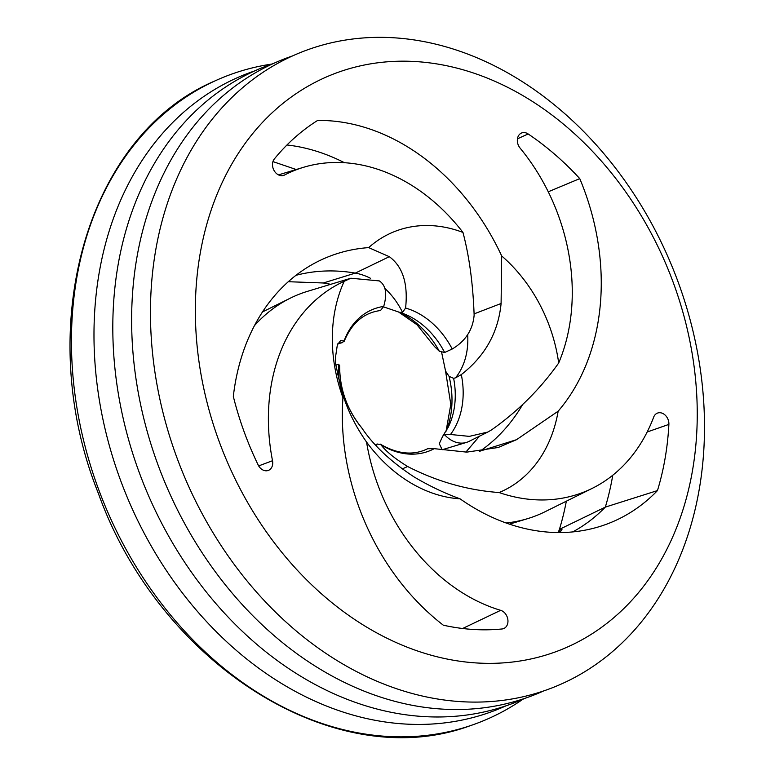 <?xml version="1.0" encoding="UTF-8"?>
<svg xmlns="http://www.w3.org/2000/svg" width="775" height="775" viewBox="0 0 775 775"><rect width="100%" height="100%" fill="white"/><g stroke="black" fill="none" stroke-linecap="round" stroke-linejoin="round"><path stroke-width="1.16" d="M522.999 699.195A347.026 269.632 -111.6 0 1 470.096 725.749A347.026 269.632 -111.6 0 1 102.097 498.49A347.026 269.632 -111.6 0 1 214.888 80.949A347.026 269.632 -111.6 0 1 271.637 64.093M506.065 705.802A341.678 265.467 -111.6 0 1 124.165 489.752A341.678 265.467 -111.6 0 1 254.772 70.874M524.888 698.352A341.678 265.467 -111.6 0 1 142.987 482.302A341.678 265.467 -111.6 0 1 273.594 63.424M543.711 690.903A341.678 265.467 -111.6 0 1 161.81 474.852A341.678 265.467 -111.6 0 1 292.417 55.974M703.845 404.192A341.678 265.467 -111.6 0 1 305.805 638.765A341.678 265.467 -111.6 0 1 272.79 66.175A341.678 265.467 -111.6 0 1 703.845 404.192M696.657 393.497A309.516 240.483 -111.6 0 1 336.079 605.992A309.516 240.483 -111.6 0 1 306.173 87.294A309.516 240.483 -111.6 0 1 696.657 393.497M647.173 431.995L668.883 424.4A9.746 7.576 68.4 0 0 665.115 415.071A9.746 7.576 68.4 0 0 656.958 413.327A9.746 7.576 68.4 0 0 653.683 417.115A183.2 142.338 68.4 0 1 592.255 488.347L545.048 511.742A187.589 145.748 68.4 0 1 527.513 518.678A187.589 145.748 68.4 0 1 506.114 522.989M668.883 424.4A275.048 213.706 -111.6 0 1 657.462 490.585L605.323 507.112A214.384 166.567 -111.6 0 1 572.706 531.921M612.754 475.249A270.659 210.296 -111.6 0 1 605.323 507.112L559.414 529.383A275.048 213.706 68.4 0 0 566.331 501.202M657.462 490.585A218.773 169.977 -111.6 0 1 598.901 526.777A218.773 169.977 -111.6 0 1 460.059 498.829A140.575 109.227 -111.6 0 1 366.546 442.041A183.2 142.338 68.4 0 0 500.669 610.332L462.627 628.496M361.257 427.277L361.77 427.887C373.482 445.422 390.988 461.813 414.267 477.042C429.495 486.032 444.753 493.297 460.059 498.829M366.546 442.041C351.288 420.263 341.862 397.74 338.258 374.48L338.646 364.25L339.653 365.732C339.605 388.692 346.89 409.287 361.508 427.558M338.103 343.315A66.999 52.051 -111.6 0 1 342.298 342.666L344.071 340.971L340.593 340.603L337.338 344.962L335.43 357.692L335.643 363.93L342.947 397.72A218.773 169.977 -111.6 0 0 443.348 625.202A275.048 213.706 -111.6 0 0 502.035 628.971A9.746 7.576 68.4 0 0 503.178 628.748A9.746 7.576 68.4 0 0 507.858 619.603A9.746 7.576 68.4 0 0 500.669 610.332M344.187 341.339L344.071 340.971A76.202 59.21 68.4 0 1 383.702 306.416L380.612 310.387L379.605 310.649C363.465 313.042 351.656 323.272 344.187 341.339M342.947 397.72A140.575 109.227 -111.6 0 1 344.216 281.286L350.862 278.225L379.343 280.918C385.882 285.278 387.345 293.773 383.702 306.416M350.862 278.225L307.772 291.255A187.589 145.748 68.4 0 0 290.238 298.191A187.589 145.748 68.4 0 0 254.462 325.626M344.216 281.286A183.2 142.338 68.4 0 0 272.519 460.718L258.676 465.911M384.933 288.474A66.999 52.051 -111.6 0 1 402.545 312.403L405.587 308.043C408.202 283.689 402.767 266.571 389.302 256.68L368.668 247.612A218.773 169.977 -111.6 0 0 318.612 261.127A218.773 169.977 -111.6 0 0 233.323 396.442A275.048 213.706 -111.6 0 0 258.162 464.961A9.746 7.576 68.4 0 0 267.956 470.551A9.746 7.576 68.4 0 0 272.519 460.718M295.992 275.309A214.384 166.567 -111.6 0 1 355.289 273.11A66.999 52.051 -111.6 0 1 370.45 278.273M368.668 247.612A140.575 109.227 -111.6 0 1 462.966 232.432C469.282 256.283 473.002 283.853 474.135 315.134C472.857 329.772 465.552 341.058 452.222 349.012L444.647 352.48L439.318 351.249A82.053 63.753 68.4 0 0 398.922 312.102M462.966 232.432A183.2 142.338 68.4 0 0 303.529 167.303A183.2 142.338 68.4 0 0 284.532 175.034L282.449 175.663M467.664 334.587A66.999 52.051 -111.6 0 1 455.516 377.851L461.309 374.596C485.014 356.142 498.277 332.446 501.096 303.5L501.677 255.934A218.773 169.977 -111.6 0 0 317.624 120.445A275.048 213.706 -111.6 0 0 274.292 159.02A9.746 7.576 68.4 0 0 274.069 170.529A9.746 7.576 68.4 0 0 283.514 175.45A9.746 7.576 68.4 0 0 284.532 175.034M286.953 144.983A214.384 166.567 -111.6 0 1 344.429 162.711M444.54 434.63A26.796 20.818 68.4 0 0 466.424 442.418A26.796 20.818 68.4 0 0 468.923 441.43L487.901 432.024L469.311 436.373L450.498 434.484L444.618 434.591L442.728 436.199L439.28 443.678L442.186 449.742L466.424 442.418M501.677 255.934A140.575 109.227 -111.6 0 1 558.688 362.991C540.398 388.895 518.049 411.176 491.641 429.834L487.892 432.014M558.688 362.991A183.2 142.338 68.4 0 0 520.102 148.093A9.746 7.576 68.4 0 1 521.197 133.174A9.746 7.576 68.4 0 1 528.133 133.949A275.048 213.706 -111.6 0 1 579.758 178.618L548.254 191.793M579.758 178.618A218.773 169.977 -111.6 0 1 558.155 411.196A140.575 109.227 -111.6 0 1 499.09 492.542A183.2 142.338 68.4 0 0 592.255 488.347M380.244 444.114C397.633 454.228 413.463 455.758 427.732 448.696L434.233 448.667L466.744 452.125L498.189 447.504L516.528 439.687L558.155 411.196M522.65 404.54A214.384 166.567 -111.6 0 1 480.926 450.556A66.999 52.051 -111.6 0 1 479.861 451.282M499.09 492.542C467.48 490.236 437.003 481.556 407.66 466.521C394.804 458.577 385.882 451.312 380.903 444.705L377.105 443.978A26.796 20.818 68.4 0 0 376.534 446.051M434.233 448.667A76.202 59.21 68.4 0 1 380.903 444.705L380.215 444.094M559.86 532.551L561.972 529.432L560.277 529.044A274.854 213.551 -111.6 0 1 559.172 532.551M558.339 532.551A274.951 213.629 68.4 0 0 559.288 529.528L560.277 529.044M465.853 452.125L479.493 436.189M377.105 443.978L375.555 444.976M446.206 430.948A82.053 63.753 68.4 0 0 449.074 376.369L445.567 371.08L441.547 351.966M449.074 376.369L453.637 378.336A74.7 58.038 68.4 0 1 448.25 427.19L442.728 436.199M272.936 161.597L296.205 169.522M398.505 311.947L416.979 324.725L434.426 346.473L439.318 351.249M444.647 352.48A74.7 58.038 68.4 0 0 403.281 313.584L383.557 306.881M330.76 284.299L323.33 282.982L288.3 281.713M337.861 343.78L342.298 342.666M399.648 312.354L402.545 312.403M453.637 378.336L455.516 377.851M336.989 374.906L338.258 374.48M323.33 282.982L355.289 273.11L389.302 256.68M474.097 313.875L501.096 303.5M517.438 138.841L528.133 133.949M479.328 451.35L516.528 439.687M402.157 468.952L407.66 466.521M339.624 365.548A76.202 59.21 68.4 0 0 361.77 427.887M452.222 349.012A76.202 59.21 68.4 0 0 405.587 308.043M450.498 434.484A76.202 59.21 68.4 0 0 461.309 374.596M403.281 313.584A74.7 58.038 68.4 0 0 400.123 312.499M338.646 364.25L335.74 365.132M303.529 167.303L278.467 174.888M509.446 524.142L527.513 518.678M446.051 431.22L450.808 404.463L445.567 371.08M262.493 311.938L290.238 298.191M470.096 725.749C335.352 775.542 159.563 664.524 98.309 493.22C32.347 328.561 85.948 135.673 214.888 80.949"/></g></svg>
